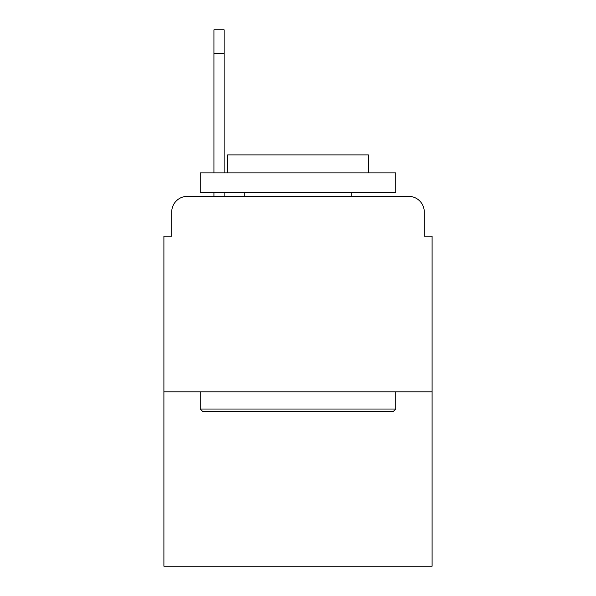 <?xml version="1.0" encoding="UTF-8"?>
<svg xmlns="http://www.w3.org/2000/svg" width="596" height="596" viewBox="0 0 596 596"><rect width="100%" height="100%" fill="white"/><g stroke="black" fill="none" stroke-linecap="round" stroke-linejoin="round"><path stroke-width="0.89" d="M171.722 211.99L171.722 236.225L171.722 211.99A15.638 15.638 0 0 1 187.36 196.352L213.942 196.352L213.942 192.441M432.1 391.833L163.9 391.833L163.9 566.2L432.1 566.2L432.1 236.225L424.277 236.225L424.277 211.99A15.638 15.638 0 0 0 408.64 196.352L187.36 196.352M163.9 391.833L163.9 236.225L171.722 236.225M224.111 192.441L224.111 196.352L237.007 196.352M358.993 196.352L408.64 196.352M424.277 236.225L424.277 211.99M224.111 172.892L224.111 29.8L213.942 29.8L224.111 29.8L213.942 29.8L224.111 29.8L213.942 29.8L224.111 29.8L213.942 29.8L224.111 29.8L213.942 29.8L224.111 29.8L213.942 29.8L224.111 29.8L213.942 29.8L224.111 29.8L213.942 29.8L224.111 29.8L213.942 29.8L213.942 172.892M393.397 411.382L202.603 411.382L200.256 409.035L395.744 409.035L393.397 411.382M200.256 172.892L395.744 172.892L395.744 192.441L200.256 192.441L200.256 172.892M368.373 172.892L368.373 154.908L227.627 154.908L227.627 172.892M200.256 391.833L200.256 409.035M395.744 391.833L395.744 409.035M244.829 192.441L244.829 196.352M351.171 192.441L351.171 196.352M224.111 29.8L213.942 29.8M224.111 53.26L213.942 53.26"/></g></svg>
